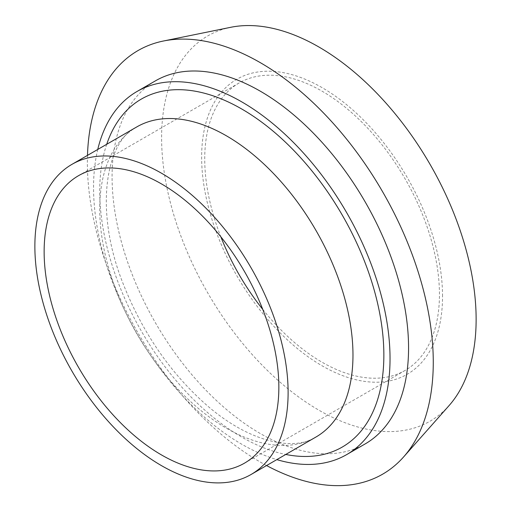 <?xml version="1.0" encoding="UTF-8"?>
<svg xmlns="http://www.w3.org/2000/svg" width="511" height="511" viewBox="0 0 511 511"><rect width="100%" height="100%" fill="white"/><g stroke="black" fill="none" stroke-linecap="round" stroke-linejoin="round"><path stroke-width="0.38" stroke-dasharray="2.56 1.92" d="M262.737 309.359A165.973 95.825 -120 0 0 405.076 370.449A165.973 95.825 -120 0 0 439.447 294.47A165.973 95.825 -120 0 0 367 127.443A165.973 95.825 -120 0 0 239.103 82.98A165.973 95.825 -120 0 0 220.841 236.791M442.539 296.252A170.335 98.342 -120 0 0 261.868 71.495A170.335 98.342 -120 0 0 261.868 312.393A170.335 98.342 -120 0 0 442.539 296.252M230.755 27.294A222.4 128.402 -120 0 0 207.664 292.771A222.4 128.402 -120 0 0 449.124 405.523M87.483 155.389A244.584 141.215 -120 0 0 266.557 465.547M155.497 80.815A209.644 121.037 -120 0 0 155.497 322.895A209.644 121.037 -120 0 0 365.141 443.931M97.748 149.461A209.644 121.037 -120 0 0 276.821 459.625M106.71 144.287A200.912 115.997 -120 0 0 141.336 331.071A200.912 115.997 -120 0 0 285.777 454.451M136.82 126.9A179.074 103.388 -120 0 0 136.807 333.67A179.074 103.388 -120 0 0 315.881 437.071C294.01 451.373 249.362 442.82 205.92 404.495C170.24 372.826 142.799 332.955 123.598 284.876C93.245 209.995 106.179 140.666 136.814 126.907M239.103 82.98L78.509 175.695M405.076 370.449L244.475 463.164"/><path stroke-width="0.77" d="M220.841 236.791A165.973 95.825 -120 0 0 262.737 309.359M278.853 387.191A165.973 95.825 -120 0 0 206.406 220.164A165.973 95.825 -120 0 0 78.509 175.695A165.973 95.825 -120 0 0 78.509 367.345A165.973 95.825 -120 0 0 244.475 463.164A165.973 95.825 -120 0 0 278.853 387.191M266.557 465.547A244.584 141.215 -120 0 0 403.569 456.981L449.124 405.523A222.4 128.402 -120 0 0 476.131 319.369A222.4 128.402 -120 0 0 392.601 110.753A222.4 128.402 -120 0 0 230.755 27.294L163.418 41.014A244.584 141.215 -120 0 0 87.483 155.389M403.569 456.981A244.584 141.215 -120 0 0 433.271 362.222A244.584 141.215 -120 0 0 341.412 132.796A244.584 141.215 -120 0 0 163.418 41.014M276.821 459.625A209.644 121.037 -120 0 0 346.611 454.63L365.141 443.931A209.644 121.037 -120 0 0 408.564 347.959A209.644 121.037 -120 0 0 317.05 136.98A209.644 121.037 -120 0 0 155.497 80.815L136.967 91.514A209.644 121.037 -120 0 0 97.748 149.461M346.611 454.63A209.644 121.037 -120 0 0 390.034 358.658A209.644 121.037 -120 0 0 298.52 147.679A209.644 121.037 -120 0 0 136.967 91.514M288.115 392.537A179.074 103.388 -120 0 0 209.951 212.327A179.074 103.388 -120 0 0 71.955 164.35A179.074 103.388 -120 0 0 71.955 371.127A179.074 103.388 -120 0 0 251.029 474.515A179.074 103.388 -120 0 0 288.115 392.537M285.777 454.451A200.912 115.997 -120 0 0 383.857 355.094A200.912 115.997 -120 0 0 264.059 123.918A200.912 115.997 -120 0 0 106.71 144.287M251.029 474.515L315.887 437.071A179.074 103.388 -120 0 0 352.973 355.094A179.074 103.388 -120 0 0 274.809 174.89A179.074 103.388 -120 0 0 136.82 126.9M136.814 126.907L71.955 164.35"/></g></svg>
